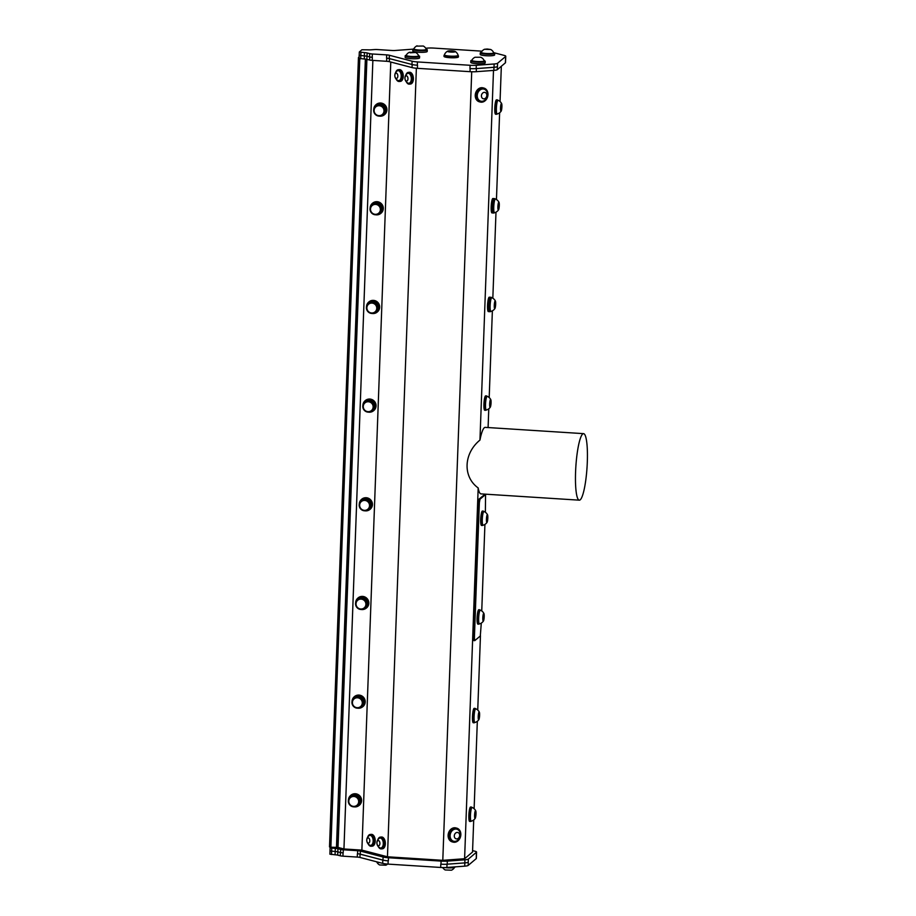 <?xml version="1.0" encoding="UTF-8"?>
<svg xmlns="http://www.w3.org/2000/svg" width="916" height="916" viewBox="0 0 916 916"><rect width="100%" height="100%" fill="white"/><g stroke="black" fill="none" stroke-linecap="round" stroke-linejoin="round"><path stroke-width="1.37" d="M494.88 301.295A3.939 0.664 93.7 0 0 494.262 306.196A3.939 0.664 93.7 0 0 494.903 308.577A3.939 0.664 93.7 0 0 495.625 304.822A3.939 0.664 93.7 0 0 495.384 301.009A3.939 0.664 93.7 0 0 494.88 301.295M498.499 202.608A3.939 0.664 93.7 0 0 497.88 207.52A3.939 0.664 93.7 0 0 498.522 209.901A3.939 0.664 93.7 0 0 499.243 206.146A3.939 0.664 93.7 0 0 499.002 202.333A3.939 0.664 93.7 0 0 498.499 202.608M495.384 301.009A7.328 7.328 0 0 0 491.858 297.689A6.893 1.156 93.7 0 0 491.789 297.677A6.893 1.156 93.7 0 0 491.194 298.444A6.893 1.156 93.7 0 0 490.117 307.707A6.893 1.156 93.7 0 0 490.907 311.429A6.893 1.156 93.7 0 0 490.976 311.417A7.328 7.328 0 0 0 494.903 308.577M499.002 202.333A7.328 7.328 0 0 0 495.476 199.012A6.893 1.156 93.7 0 0 495.407 199.001A6.893 1.156 93.7 0 0 494.812 199.768A6.893 1.156 93.7 0 0 493.735 209.031A6.893 1.156 93.7 0 0 494.525 212.741A6.893 1.156 93.7 0 0 494.594 212.741A7.328 7.328 0 0 0 498.522 209.901M487.22 49.029L484.484 49.281L490.747 49.51L487.22 49.029M480.591 57.261L475.026 57.261L480.591 57.261M410.185 52.796L415.669 52.475L409.418 52.246L410.185 52.796M417.078 46.121L423.318 46.029L417.078 46.121M448.13 50.998A3.939 0.618 2.1 0 0 447.592 51.17A3.939 0.618 2.1 0 0 451.37 52.086A3.939 0.618 2.1 0 0 455.206 51.445A3.939 0.618 2.1 0 0 452.069 50.884A3.939 0.618 2.1 0 0 448.13 50.998M454.702 867.177A6.229 0.973 -177.9 0 1 454.68 867.212A6.939 6.939 0 0 1 451.485 870.2L445.222 869.971A6.939 6.939 0 0 1 442.691 867.555M387.582 864.074A6.939 6.939 0 0 1 385.876 865.196L379.613 864.967A6.939 6.939 0 0 1 376.671 861.807M374.117 110.481A5.015 4.889 -130.1 0 0 381.468 115.073A5.015 4.889 -130.1 0 0 381.583 106.485A5.015 4.889 -130.1 0 0 374.117 110.481M370.499 209.157A5.015 4.889 -130.1 0 0 377.85 213.749A5.015 4.889 -130.1 0 0 377.965 205.161A5.015 4.889 -130.1 0 0 370.499 209.157M366.881 307.833A5.015 4.889 -130.1 0 0 374.232 312.425A5.015 4.889 -130.1 0 0 374.346 303.837A5.015 4.889 -130.1 0 0 366.881 307.833M363.263 406.509A5.015 4.889 -130.1 0 0 370.614 411.101A5.015 4.889 -130.1 0 0 370.728 402.513A5.015 4.889 -130.1 0 0 363.263 406.509M359.645 505.185A5.015 4.889 -130.1 0 0 366.995 509.777A5.015 4.889 -130.1 0 0 367.11 501.189A5.015 4.889 -130.1 0 0 359.645 505.185M356.026 603.862A5.015 4.889 -130.1 0 0 363.377 608.453A5.015 4.889 -130.1 0 0 363.492 599.865A5.015 4.889 -130.1 0 0 356.026 603.862M352.408 702.538A5.015 4.889 -130.1 0 0 359.759 707.129A5.015 4.889 -130.1 0 0 359.874 698.542A5.015 4.889 -130.1 0 0 352.408 702.538M348.79 801.214A5.015 4.889 -130.1 0 0 356.141 805.817A5.015 4.889 -130.1 0 0 356.255 797.218A5.015 4.889 -130.1 0 0 348.79 801.214M486.499 521.444A3.939 0.664 93.7 0 0 487.06 522.372A3.939 0.664 93.7 0 0 487.793 518.628A3.939 0.664 93.7 0 0 487.541 514.803A3.939 0.664 93.7 0 0 486.671 516.635A3.939 0.664 93.7 0 0 486.499 521.444M482.881 620.121A3.939 0.664 93.7 0 0 483.442 621.048A3.939 0.664 93.7 0 0 484.163 617.304A3.939 0.664 93.7 0 0 483.923 613.48A3.939 0.664 93.7 0 0 483.053 615.312A3.939 0.664 93.7 0 0 482.881 620.121M491.789 297.677L491.148 297.631A6.893 1.156 93.7 0 0 489.476 307.661A6.893 1.156 93.7 0 0 490.266 311.383L490.907 311.429M495.407 199.001L494.766 198.955A6.893 1.156 93.7 0 0 493.094 208.985A6.893 1.156 93.7 0 0 493.884 212.707L494.525 212.741M484.484 49.281A6.939 6.939 0 0 0 481.289 52.281A6.229 0.973 2.1 0 0 481.266 52.349A6.229 0.973 2.1 0 0 481.312 52.475A6.229 0.973 2.1 0 0 487.85 53.563A6.229 0.973 2.1 0 0 493.724 52.807A6.229 0.973 2.1 0 0 493.701 52.727A6.939 6.939 0 0 0 490.747 49.51M475.026 57.261A6.939 6.939 0 0 0 471.832 60.25A6.229 0.973 2.1 0 0 471.82 60.319A6.229 0.973 2.1 0 0 478.003 61.532A6.229 0.973 2.1 0 0 484.266 60.777A6.229 0.973 2.1 0 0 484.255 60.708A6.939 6.939 0 0 0 481.289 57.49M409.418 52.246A6.939 6.939 0 0 0 406.223 55.235A6.229 0.973 2.1 0 0 406.2 55.315A6.229 0.973 2.1 0 0 407.964 56.071A6.229 0.973 2.1 0 0 416.769 56.403A6.229 0.973 2.1 0 0 418.658 55.773A6.229 0.973 2.1 0 0 418.635 55.693A6.939 6.939 0 0 0 415.669 52.475M417.055 45.8A6.939 6.939 0 0 0 413.86 48.788A6.229 0.973 2.1 0 0 413.849 48.869A6.229 0.973 2.1 0 0 414.181 49.201A6.229 0.973 2.1 0 0 422.093 50.094A6.229 0.973 2.1 0 0 426.295 49.327A6.229 0.973 2.1 0 0 426.284 49.246A6.939 6.939 0 0 0 423.318 46.029M447.592 51.17A7.328 7.328 0 0 0 444.397 54.777A6.893 1.076 2.1 0 0 444.375 54.846A6.893 1.076 2.1 0 0 447.42 55.853A6.893 1.076 2.1 0 0 454.485 56.162A6.893 1.076 2.1 0 0 458.149 55.349A6.893 1.076 2.1 0 0 458.137 55.281A7.328 7.328 0 0 0 455.206 51.445M454.68 867.212A6.229 0.973 -177.9 0 1 451.073 867.887A6.229 0.973 -177.9 0 1 444.821 867.567M379.922 862.654A6.229 0.973 -177.9 0 1 376.694 861.807M373.659 110.378A5.576 5.427 49.9 0 1 383.3 107.092A5.576 5.427 49.9 0 1 376.831 115.531A5.576 5.427 49.9 0 1 373.659 110.378M370.041 209.054A5.576 5.427 49.9 0 1 379.682 205.779A5.576 5.427 49.9 0 1 373.213 214.207A5.576 5.427 49.9 0 1 370.041 209.054M366.423 307.73A5.576 5.427 49.9 0 1 376.064 304.455A5.576 5.427 49.9 0 1 369.595 312.883A5.576 5.427 49.9 0 1 366.423 307.73M362.805 406.406A5.576 5.427 49.9 0 1 372.446 403.132A5.576 5.427 49.9 0 1 365.976 411.559A5.576 5.427 49.9 0 1 362.805 406.406M359.186 505.082A5.576 5.427 49.9 0 1 368.827 501.808A5.576 5.427 49.9 0 1 362.358 510.235A5.576 5.427 49.9 0 1 359.186 505.082M355.568 603.758A5.576 5.427 49.9 0 1 365.209 600.484A5.576 5.427 49.9 0 1 358.74 608.911A5.576 5.427 49.9 0 1 355.568 603.758M351.95 702.435A5.576 5.427 49.9 0 1 361.591 699.16A5.576 5.427 49.9 0 1 355.122 707.599A5.576 5.427 49.9 0 1 351.95 702.435M348.332 801.111A5.576 5.427 49.9 0 1 357.973 797.836A5.576 5.427 49.9 0 1 351.504 806.275A5.576 5.427 49.9 0 1 348.332 801.111M406.693 81.043A2.622 1.489 -94.2 0 0 407.631 76.967A2.622 1.489 -94.2 0 0 405.067 77.265A2.622 1.489 -94.2 0 0 406.693 81.043M396.559 78.398A2.622 1.489 -94.2 0 0 397.51 74.322A2.622 1.489 -94.2 0 0 394.933 74.62A2.622 1.489 -94.2 0 0 396.559 78.398M368.518 843.144A2.622 1.489 -94.2 0 0 369.469 839.067A2.622 1.489 -94.2 0 0 366.892 839.365A2.622 1.489 -94.2 0 0 368.518 843.144M378.651 845.789A2.622 1.489 -94.2 0 0 379.59 841.724A2.622 1.489 -94.2 0 0 377.026 842.01A2.622 1.489 -94.2 0 0 378.651 845.789M487.541 514.803A7.328 7.328 0 0 0 484.014 511.494A6.893 1.156 93.7 0 0 483.946 511.471A6.893 1.156 93.7 0 0 482.583 515.788A6.893 1.156 93.7 0 0 482.4 523.368A6.893 1.156 93.7 0 0 483.064 525.223A6.893 1.156 93.7 0 0 483.144 525.212A7.328 7.328 0 0 0 487.06 522.372M483.923 613.48A7.328 7.328 0 0 0 480.396 610.17A6.893 1.156 93.7 0 0 480.327 610.148A6.893 1.156 93.7 0 0 478.965 614.464A6.893 1.156 93.7 0 0 478.782 622.044A6.893 1.156 93.7 0 0 479.446 623.899A6.893 1.156 93.7 0 0 479.526 623.888A7.328 7.328 0 0 0 483.442 621.048M490.632 311.406A7.213 1.214 -86.3 0 1 490.243 311.715A7.213 1.214 -86.3 0 1 489.465 304.891A7.213 1.214 -86.3 0 1 491.01 297.356A7.213 1.214 -86.3 0 1 491.171 297.311A7.213 1.214 -86.3 0 1 491.503 297.654M494.251 212.73A7.213 1.214 -86.3 0 1 493.861 213.039A7.213 1.214 -86.3 0 1 493.083 206.214A7.213 1.214 -86.3 0 1 494.629 198.68A7.213 1.214 -86.3 0 1 494.789 198.635A7.213 1.214 -86.3 0 1 495.121 198.978M481.289 53.002A6.229 0.973 2.1 0 0 487.827 54.101A6.229 0.973 2.1 0 0 493.701 53.346L493.724 52.807A7.213 1.134 -177.9 0 1 494.686 53.38A7.213 1.134 -177.9 0 1 493.976 53.838A7.213 1.134 -177.9 0 1 485.858 54.158A7.213 1.134 -177.9 0 1 480.259 52.853A7.213 1.134 -177.9 0 1 481.266 52.315L481.244 52.888A6.229 0.973 2.1 0 0 481.289 53.002M471.82 60.319L471.797 60.857A6.229 0.973 2.1 0 0 477.992 62.059A6.229 0.973 2.1 0 0 484.255 61.315L484.266 60.777M416.757 56.929A6.229 0.973 2.1 0 0 418.635 56.311L418.658 55.773A7.213 1.134 -177.9 0 1 419.62 56.345A7.213 1.134 -177.9 0 1 412.36 57.204A7.213 1.134 -177.9 0 1 405.193 55.807A7.213 1.134 -177.9 0 1 406.2 55.281L406.177 55.853A6.229 0.973 2.1 0 0 409.967 56.895A6.229 0.973 2.1 0 0 416.757 56.929M413.849 48.869L413.826 49.395A6.229 0.973 2.1 0 0 422.07 50.62A6.229 0.973 2.1 0 0 426.284 49.853L426.295 49.327M458.149 55.349L458.126 55.99A6.893 1.076 -177.9 0 1 454.462 56.803A6.893 1.076 -177.9 0 1 447.397 56.494A6.893 1.076 -177.9 0 1 444.352 55.487L444.375 54.846M382.739 114.855L383.701 114.053A5.576 5.427 -130.1 0 0 382.419 104.848A5.576 5.427 -130.1 0 0 376.51 105.523L375.56 106.336M379.121 213.531L380.083 212.73A5.576 5.427 -130.1 0 0 378.8 203.524A5.576 5.427 -130.1 0 0 372.892 204.199L371.942 205.012M375.503 312.207L376.465 311.406A5.576 5.427 -130.1 0 0 375.182 302.2A5.576 5.427 -130.1 0 0 369.274 302.875L368.324 303.688M371.885 410.895L372.846 410.082A5.576 5.427 -130.1 0 0 371.564 400.887A5.576 5.427 -130.1 0 0 365.656 401.551L364.705 402.364M368.266 509.571L369.228 508.758A5.576 5.427 -130.1 0 0 367.946 499.564A5.576 5.427 -130.1 0 0 362.038 500.228L361.087 501.041M364.648 608.247L365.61 607.434A5.576 5.427 -130.1 0 0 364.328 598.24A5.576 5.427 -130.1 0 0 358.419 598.904L357.469 599.717M361.03 706.923L361.992 706.11A5.576 5.427 -130.1 0 0 360.709 696.916A5.576 5.427 -130.1 0 0 354.801 697.591L353.851 698.393M357.412 805.599L358.374 804.786A5.576 5.427 -130.1 0 0 357.091 795.592A5.576 5.427 -130.1 0 0 351.183 796.267L350.233 797.069M408.902 83.242A4.981 2.84 -94.2 0 0 411.295 77.952A4.981 2.84 -94.2 0 0 408.112 73.303A4.981 2.84 -94.2 0 0 407.173 73.669A5.553 5.553 0 0 0 407.86 83.024A4.981 2.84 -94.2 0 0 408.845 83.253A4.981 2.84 -94.2 0 0 408.902 83.242M398.781 80.597A4.981 2.84 -94.2 0 0 401.174 75.307A4.981 2.84 -94.2 0 0 397.979 70.658A4.981 2.84 -94.2 0 0 397.052 71.024A5.553 5.553 0 0 0 397.739 80.379A4.981 2.84 -94.2 0 0 398.712 80.608A4.981 2.84 -94.2 0 0 398.781 80.597M370.74 845.342A4.981 2.84 -94.2 0 0 373.133 840.052A4.981 2.84 -94.2 0 0 369.938 835.403A4.981 2.84 -94.2 0 0 368.999 835.77A5.553 5.553 0 0 0 369.698 845.125A4.981 2.84 -94.2 0 0 370.671 845.353A4.981 2.84 -94.2 0 0 370.74 845.342M380.861 847.987A4.981 2.84 -94.2 0 0 383.254 842.697A4.981 2.84 -94.2 0 0 380.071 838.048A4.981 2.84 -94.2 0 0 379.132 838.415A5.553 5.553 0 0 0 379.819 847.781A4.981 2.84 -94.2 0 0 380.804 847.998A4.981 2.84 -94.2 0 0 380.861 847.987M483.064 525.223L482.423 525.189A6.893 1.156 -86.3 0 1 481.713 518.238A6.893 1.156 -86.3 0 1 483.305 511.437L483.946 511.471M480.327 610.148L479.686 610.113A6.893 1.156 93.7 0 0 478.095 616.915A6.893 1.156 93.7 0 0 478.805 623.865L479.446 623.899M474.66 817.415A3.939 0.664 93.7 0 0 475.221 818.343A3.939 0.664 93.7 0 0 475.954 814.587A3.939 0.664 93.7 0 0 475.702 810.774A3.939 0.664 93.7 0 0 474.832 812.607A3.939 0.664 93.7 0 0 474.66 817.415M478.278 718.739A3.939 0.664 93.7 0 0 478.839 719.667A3.939 0.664 93.7 0 0 479.572 715.911A3.939 0.664 93.7 0 0 479.32 712.098A3.939 0.664 93.7 0 0 478.45 713.93A3.939 0.664 93.7 0 0 478.278 718.739M484.827 92.39A3.275 2.645 104.6 0 0 481.53 96.764A3.275 2.645 104.6 0 0 486.03 97.634A3.275 2.645 104.6 0 0 484.827 92.39M457.061 832.438A3.275 2.645 104.6 0 0 454.622 837.522A3.275 2.645 104.6 0 0 459.282 837.064A3.275 2.645 104.6 0 0 457.061 832.438M490.278 399.903A3.939 0.664 93.7 0 0 489.659 404.815A3.939 0.664 93.7 0 0 490.3 407.185A3.939 0.664 93.7 0 0 491.022 403.441A3.939 0.664 93.7 0 0 490.781 399.616A3.939 0.664 93.7 0 0 490.278 399.903M501.132 103.874A3.939 0.664 93.7 0 0 500.514 108.775A3.939 0.664 93.7 0 0 501.155 111.157A3.939 0.664 93.7 0 0 501.876 107.401A3.939 0.664 93.7 0 0 501.636 103.588A3.939 0.664 93.7 0 0 501.132 103.874M489.259 311.646A7.213 1.214 -86.3 0 1 488.48 304.833A7.213 1.214 -86.3 0 1 490.026 297.288A7.213 1.214 -86.3 0 1 490.186 297.242L489.281 297.185A7.213 1.214 -86.3 0 0 489.121 297.231A7.213 1.214 -86.3 0 0 487.575 304.776A7.213 1.214 -86.3 0 0 488.354 311.589L489.259 311.646A7.213 1.214 -86.3 0 0 489.304 311.646A7.213 1.214 -86.3 0 1 488.56 304.833A7.213 1.214 -86.3 0 1 490.106 297.299A7.213 1.214 -86.3 0 1 490.266 297.253L491.171 297.311M493.861 213.039L492.957 212.97A7.213 1.214 -86.3 0 1 492.178 206.157A7.213 1.214 -86.3 0 1 493.724 198.623A7.213 1.214 -86.3 0 1 493.884 198.577L494.789 198.635M484.266 60.742A7.213 1.134 -177.9 0 1 485.24 61.349A7.213 1.134 -177.9 0 1 477.98 62.219A7.213 1.134 -177.9 0 1 470.813 60.822A7.213 1.134 -177.9 0 1 471.82 60.284M426.295 49.281A7.213 1.134 -177.9 0 1 427.268 49.888A7.213 1.134 -177.9 0 1 420.009 50.758A7.213 1.134 -177.9 0 1 412.841 49.361A7.213 1.134 -177.9 0 1 413.849 48.823M444.363 55.143A7.213 1.134 2.1 0 0 444.031 55.475A7.213 1.134 2.1 0 0 453.271 56.895A7.213 1.134 2.1 0 0 458.447 56.002A7.213 1.134 2.1 0 0 458.137 55.647M447.306 867.452A7.213 1.134 2.1 0 0 455.584 866.834M408.284 73.303A4.981 2.84 85.8 0 1 408.467 73.28A4.981 2.84 85.8 0 1 411.65 77.929A4.981 2.84 85.8 0 1 409.2 83.23A4.981 2.84 85.8 0 1 409.017 83.23M398.162 70.658A4.981 2.84 85.8 0 1 398.334 70.635A4.981 2.84 85.8 0 1 401.529 75.284A4.981 2.84 85.8 0 1 399.067 80.574A4.981 2.84 85.8 0 1 398.895 80.585M370.121 835.403A4.981 2.84 85.8 0 1 370.293 835.381A4.981 2.84 85.8 0 1 373.488 840.029A4.981 2.84 85.8 0 1 371.026 845.331A4.981 2.84 85.8 0 1 370.854 845.331M380.243 838.048A4.981 2.84 85.8 0 1 380.426 838.025A4.981 2.84 85.8 0 1 383.609 842.674A4.981 2.84 85.8 0 1 381.159 847.976A4.981 2.84 85.8 0 1 380.976 847.976M482.789 525.212A7.213 1.214 -86.3 0 1 482.411 525.509A7.213 1.214 -86.3 0 1 481.633 518.696A7.213 1.214 -86.3 0 1 483.167 511.151A7.213 1.214 -86.3 0 1 483.327 511.105A7.213 1.214 -86.3 0 1 483.671 511.46M479.171 623.888A7.213 1.214 -86.3 0 1 478.793 624.185A7.213 1.214 -86.3 0 1 478.015 617.373A7.213 1.214 -86.3 0 1 479.549 609.838A7.213 1.214 -86.3 0 1 479.709 609.781A7.213 1.214 -86.3 0 1 480.053 610.136M475.702 810.774A7.328 7.328 0 0 0 472.175 807.465A6.893 1.156 93.7 0 0 472.106 807.443A6.893 1.156 93.7 0 0 470.744 811.759A6.893 1.156 93.7 0 0 470.561 819.339A6.893 1.156 93.7 0 0 471.225 821.194A6.893 1.156 93.7 0 0 471.305 821.183A7.328 7.328 0 0 0 475.221 818.343M479.32 712.098A7.328 7.328 0 0 0 475.793 708.789A6.893 1.156 93.7 0 0 475.725 708.766A6.893 1.156 93.7 0 0 474.362 713.083A6.893 1.156 93.7 0 0 474.179 720.663A6.893 1.156 93.7 0 0 474.843 722.518A6.893 1.156 93.7 0 0 474.923 722.506A7.328 7.328 0 0 0 478.839 719.667M483.705 89.058A6.229 5.027 104.6 0 0 477.431 94.176A6.229 5.027 104.6 0 0 480.797 101.172A6.229 5.027 104.6 0 0 484.45 100.474A6.939 6.939 0 0 0 486.797 91.497A6.229 5.027 104.6 0 0 483.957 89.104A6.229 5.027 104.6 0 0 483.705 89.058M455.366 829.072A6.229 5.027 104.6 0 0 450.122 835.713A6.229 5.027 104.6 0 0 453.66 841.243A6.229 5.027 104.6 0 0 457.313 840.556A6.939 6.939 0 0 0 459.66 831.568A6.229 5.027 104.6 0 0 456.809 829.186A6.229 5.027 104.6 0 0 455.366 829.072M490.781 399.616A7.328 7.328 0 0 0 487.255 396.307A6.893 1.156 93.7 0 0 487.186 396.285A6.893 1.156 93.7 0 0 486.591 397.052A6.893 1.156 93.7 0 0 485.514 406.315A6.893 1.156 93.7 0 0 486.304 410.036A6.893 1.156 93.7 0 0 486.373 410.025A7.328 7.328 0 0 0 490.3 407.185M501.636 103.588A7.328 7.328 0 0 0 498.109 100.279A6.893 1.156 93.7 0 0 498.041 100.256A6.893 1.156 93.7 0 0 497.445 101.023A6.893 1.156 93.7 0 0 496.369 110.286A6.893 1.156 93.7 0 0 497.159 114.008A6.893 1.156 93.7 0 0 497.228 113.996A7.328 7.328 0 0 0 501.155 111.157M494.01 67.269L476.194 68.585A8.336 1.305 -177.9 0 1 469.965 68.574L470.148 68.585A8.336 1.305 2.1 0 0 476.377 68.597L493.976 67.303A8.336 1.305 2.1 0 0 497.411 66.582L497.445 66.559A8.336 1.305 -177.9 0 1 494.01 67.269L494.136 63.983A8.336 1.305 2.1 0 0 497.571 63.261L505.643 56.46A8.336 1.305 2.1 0 0 505.769 56.242A8.336 1.305 2.1 0 0 504.269 55.429L493.678 52.659M412.956 49.166L395.025 50.495A4.168 0.653 -177.9 0 1 391.922 50.483L377.587 49.567A4.168 0.653 2.1 0 0 374.484 49.567L370.854 49.83A4.168 0.653 -177.9 0 1 367.751 49.83L361.912 49.773L359.301 52.006L364.465 52.59A4.168 0.653 -177.9 0 1 367.144 52.956L369.686 53.62A4.168 0.653 2.1 0 0 372.354 53.987L386.689 54.891A4.168 0.653 -177.9 0 1 389.369 55.258L412.097 61.2A8.336 1.305 2.1 0 0 417.467 61.933L470.091 65.288A8.336 1.305 2.1 0 0 476.32 65.299L494.136 63.983M417.467 61.933L417.341 65.219A8.336 1.305 2.1 0 0 417.524 65.231L417.341 65.219A8.336 1.305 -177.9 0 1 411.982 64.486L389.254 58.555A4.168 0.653 2.1 0 0 386.575 58.189L386.689 54.891M372.354 53.987L372.24 57.273A4.168 0.653 2.1 0 0 372.331 57.273L372.24 57.273A4.168 0.653 -177.9 0 1 369.56 56.907L367.018 56.242A4.168 0.653 2.1 0 0 364.35 55.887L359.152 55.315L364.396 55.922A4.168 0.653 -177.9 0 1 366.984 56.265L368.415 56.609M482.034 51.17L433.863 48.09A8.336 1.305 2.1 0 0 427.646 48.09L425.722 48.227M494.686 53.38L494.629 54.926A7.213 1.134 -177.9 0 1 493.919 55.384A7.213 1.134 -177.9 0 1 485.801 55.716A7.213 1.134 -177.9 0 1 480.202 54.399L480.259 52.853M485.24 61.349L485.182 62.906A7.213 1.134 -177.9 0 1 477.923 63.765A7.213 1.134 -177.9 0 1 470.755 62.38L470.813 60.822M419.62 56.345L419.562 57.891A7.213 1.134 -177.9 0 1 412.315 58.761A7.213 1.134 -177.9 0 1 405.135 57.364L405.193 55.807M427.268 49.888L427.211 51.445A7.213 1.134 -177.9 0 1 419.952 52.315A7.213 1.134 -177.9 0 1 412.784 50.918L412.841 49.361M458.447 56.002L458.424 56.907A7.213 1.134 -177.9 0 1 453.248 57.8A7.213 1.134 -177.9 0 1 443.997 56.38L444.031 55.475M473.709 819.946L472.53 852.04L464.595 858.727L442.794 860.33L387.457 856.792L361.877 850.117L343.947 848.972L338.015 847.415L330.779 847.22L330.092 847.827L335.336 848.422A4.168 0.653 -177.9 0 1 337.924 848.766L340.683 849.441A4.168 0.653 2.1 0 0 343.282 849.785L357.687 850.701A4.168 0.653 -177.9 0 1 360.366 851.067L383.094 857.01A8.336 1.305 2.1 0 0 388.464 857.742L441.088 861.097A8.336 1.305 2.1 0 0 447.317 861.109L464.916 859.803A8.336 1.305 2.1 0 0 468.351 859.093L476.423 852.281A8.336 1.305 2.1 0 0 476.56 852.063L476.446 855.155A8.336 1.305 -177.9 0 1 476.309 855.372A8.336 1.305 2.1 0 0 476.48 855.132L476.354 858.418A8.336 1.305 -177.9 0 1 476.228 858.635L468.156 865.448A8.336 1.305 -177.9 0 1 464.721 866.158L446.905 867.475A8.336 1.305 -177.9 0 1 440.676 867.463L388.052 864.109A8.336 1.305 -177.9 0 1 382.682 863.376L359.954 857.445A4.168 0.653 2.1 0 0 357.274 857.078L342.939 856.162A4.168 0.653 -177.9 0 1 340.271 855.796L337.729 855.132A4.168 0.653 2.1 0 0 335.05 854.777L329.886 854.181L330.035 850.998M339.241 852.212L340.386 852.51A4.168 0.653 2.1 0 0 343.065 852.876L343.168 852.876A4.168 0.653 -177.9 0 1 340.569 852.533L337.809 851.857A4.168 0.653 2.1 0 0 335.222 851.514L329.978 850.918L330.115 847.884M360.08 854.147L382.808 860.09A8.336 1.305 2.1 0 0 388.166 860.822L388.35 860.834A8.336 1.305 -177.9 0 1 382.98 860.101L360.263 854.159A4.168 0.653 2.1 0 0 357.572 853.792L357.4 853.781A4.168 0.653 -177.9 0 1 360.08 854.147L359.954 857.445M379.35 116.114A6.561 6.389 -130.1 0 0 382.453 103.68A6.561 6.389 -130.1 0 0 373.751 109.473M375.732 214.791A6.561 6.389 -130.1 0 0 378.835 202.356A6.561 6.389 -130.1 0 0 370.133 208.15M372.114 313.467A6.561 6.389 -130.1 0 0 375.216 301.032A6.561 6.389 -130.1 0 0 366.515 306.826M368.495 412.143A6.561 6.389 -130.1 0 0 371.598 399.72A6.561 6.389 -130.1 0 0 362.896 405.502M364.877 510.819A6.561 6.389 -130.1 0 0 367.98 498.396A6.561 6.389 -130.1 0 0 359.278 504.178M361.259 609.495A6.561 6.389 -130.1 0 0 364.362 597.072A6.561 6.389 -130.1 0 0 355.66 602.854M357.641 708.171A6.561 6.389 -130.1 0 0 360.744 695.748A6.561 6.389 -130.1 0 0 352.042 701.53M354.023 806.847A6.561 6.389 -130.1 0 0 357.125 794.424A6.561 6.389 -130.1 0 0 348.424 800.206M405.834 75.089A5.908 3.366 85.8 0 1 408.399 72.364A5.908 3.366 85.8 0 1 412.005 76.715A5.908 3.366 85.8 0 1 409.269 84.146A5.908 3.366 85.8 0 1 406.326 81.822M395.701 72.444A5.908 3.366 85.8 0 1 398.265 69.719A5.908 3.366 85.8 0 1 401.872 74.07A5.908 3.366 85.8 0 1 399.136 81.49A5.908 3.366 85.8 0 1 396.204 79.177M367.66 837.19A5.908 3.366 85.8 0 1 370.224 834.465A5.908 3.366 85.8 0 1 373.831 838.816A5.908 3.366 85.8 0 1 371.095 846.247A5.908 3.366 85.8 0 1 368.163 843.922M377.793 839.835A5.908 3.366 85.8 0 1 380.358 837.11A5.908 3.366 85.8 0 1 383.964 841.461A5.908 3.366 85.8 0 1 381.228 848.892A5.908 3.366 85.8 0 1 378.285 846.567M482.411 525.509L481.507 525.452A7.213 1.214 -86.3 0 1 480.728 518.639A7.213 1.214 -86.3 0 1 482.263 511.094A7.213 1.214 -86.3 0 1 482.423 511.048L483.327 511.105M478.793 624.185L477.889 624.128A7.213 1.214 -86.3 0 1 477.11 617.315A7.213 1.214 -86.3 0 1 478.644 609.77A7.213 1.214 -86.3 0 1 478.805 609.724L479.709 609.781M472.106 807.443L471.465 807.397A6.893 1.156 93.7 0 0 469.874 814.198A6.893 1.156 93.7 0 0 470.595 821.148L471.225 821.194M475.725 708.766L475.083 708.721A6.893 1.156 93.7 0 0 473.492 715.522A6.893 1.156 93.7 0 0 474.213 722.472L474.843 722.518M480.648 101.126A6.229 5.027 -75.4 0 1 480.488 101.092A6.229 5.027 -75.4 0 1 477.121 94.096A6.229 5.027 -75.4 0 1 483.648 89.024A6.229 5.027 -75.4 0 1 483.797 89.07M453.512 841.209A6.229 5.027 -75.4 0 1 453.351 841.163A6.229 5.027 -75.4 0 1 449.813 835.632A6.229 5.027 -75.4 0 1 456.5 829.106A6.229 5.027 -75.4 0 1 456.66 829.152M486.304 410.036L485.663 410.002A6.893 1.156 -86.3 0 1 484.873 406.28A6.893 1.156 -86.3 0 1 486.545 396.25L487.186 396.285M498.041 100.256L497.399 100.222A6.893 1.156 93.7 0 0 495.728 110.252A6.893 1.156 93.7 0 0 496.518 113.962L497.159 114.008M489.27 299.292A6.893 1.156 93.7 0 0 488.491 307.604A6.893 1.156 93.7 0 0 488.617 309.505M492.888 200.615A6.893 1.156 93.7 0 0 492.11 208.928A6.893 1.156 93.7 0 0 492.236 210.817M505.769 56.242L505.643 59.529A8.336 1.305 -177.9 0 1 505.517 59.746L505.369 62.861L497.296 69.673A8.336 1.305 -177.9 0 1 493.861 70.395L476.263 71.688A8.336 1.305 -177.9 0 1 470.034 71.677L417.41 68.322A8.336 1.305 -177.9 0 1 412.04 67.589L389.323 61.658A4.168 0.653 2.1 0 0 386.632 61.292L372.228 60.364A4.168 0.653 -177.9 0 1 369.629 60.021L366.869 59.357A4.168 0.653 2.1 0 0 364.282 59.013L359.038 58.406L359.175 55.372M468.156 865.448L468.248 862.185A8.336 1.305 -177.9 0 1 464.801 862.895L447.203 864.2A8.336 1.305 -177.9 0 1 440.974 864.189L440.791 864.177A8.336 1.305 2.1 0 0 440.974 864.189L441.088 861.097M476.423 852.281L476.228 858.635M330.779 847.22L329.508 846.922L358.454 57.502L359.061 57.731M359.072 57.319L358.454 57.502M376.11 104.584A6.561 6.389 49.9 0 1 382.705 103.474A6.561 6.389 49.9 0 1 384.56 114.614M372.491 203.26A6.561 6.389 49.9 0 1 379.087 202.15A6.561 6.389 49.9 0 1 380.942 213.291M368.873 301.936A6.561 6.389 49.9 0 1 375.468 300.826A6.561 6.389 49.9 0 1 377.323 311.967M365.255 400.613A6.561 6.389 49.9 0 1 371.85 399.502A6.561 6.389 49.9 0 1 373.705 410.643M361.637 499.289A6.561 6.389 49.9 0 1 368.232 498.178A6.561 6.389 49.9 0 1 370.087 509.319M358.019 597.965A6.561 6.389 49.9 0 1 364.614 596.854A6.561 6.389 49.9 0 1 366.469 607.995M354.4 696.641A6.561 6.389 49.9 0 1 360.996 695.53A6.561 6.389 49.9 0 1 362.85 706.671M350.782 795.317A6.561 6.389 49.9 0 1 357.377 794.206A6.561 6.389 49.9 0 1 359.232 805.347M408.399 72.364L409.578 72.272A5.908 3.366 85.8 0 1 413.185 76.623A5.908 3.366 85.8 0 1 410.448 84.054L409.269 84.146M398.265 69.719L399.456 69.627A5.908 3.366 85.8 0 1 403.063 73.978A5.908 3.366 85.8 0 1 400.326 81.409L399.136 81.49M370.224 834.465L371.415 834.373A5.908 3.366 85.8 0 1 375.022 838.724A5.908 3.366 85.8 0 1 372.274 846.155L371.095 846.247M380.358 837.11L381.537 837.018A5.908 3.366 85.8 0 1 385.144 841.369A5.908 3.366 85.8 0 1 382.407 848.8L381.228 848.892M481.301 623.086L480.293 636.002L474.74 640.65L474.385 638.017L473.412 637.948L473.835 640.547M481.747 610.949L484.919 524.41M485.365 512.273L485.572 494.525L480.007 499.174L479.022 499.117L478.37 502.632L473.412 637.948M478.37 502.632L479.354 502.701L480.007 499.174M479.354 502.701L474.385 638.017M470.95 821.171A7.213 1.214 -86.3 0 1 470.572 821.48A7.213 1.214 -86.3 0 1 469.793 814.656A7.213 1.214 -86.3 0 1 471.328 807.122A7.213 1.214 -86.3 0 1 471.488 807.076A7.213 1.214 -86.3 0 1 471.832 807.431M474.568 722.495A7.213 1.214 -86.3 0 1 474.19 722.804A7.213 1.214 -86.3 0 1 473.412 715.98A7.213 1.214 -86.3 0 1 474.946 708.446A7.213 1.214 -86.3 0 1 475.106 708.4A7.213 1.214 -86.3 0 1 475.45 708.744M481.736 102.191A7.213 5.828 -75.4 0 1 480.247 102.042A7.213 5.828 -75.4 0 1 476.435 93.581A7.213 5.828 -75.4 0 1 483.888 88.073A7.213 5.828 -75.4 0 1 487.885 95.63A7.213 5.828 -75.4 0 1 481.736 102.191M454.599 842.262A7.213 5.828 -75.4 0 1 453.111 842.113A7.213 5.828 -75.4 0 1 449.298 833.663A7.213 5.828 -75.4 0 1 456.752 828.156A7.213 5.828 -75.4 0 1 460.748 835.701A7.213 5.828 -75.4 0 1 454.599 842.262M486.03 410.025A7.213 1.214 -86.3 0 1 485.64 410.322A7.213 1.214 -86.3 0 1 484.862 403.509A7.213 1.214 -86.3 0 1 486.407 395.975A7.213 1.214 -86.3 0 1 486.568 395.918A7.213 1.214 -86.3 0 1 486.9 396.273M496.884 113.985A7.213 1.214 -86.3 0 1 496.495 114.294A7.213 1.214 -86.3 0 1 495.716 107.47A7.213 1.214 -86.3 0 1 497.262 99.936A7.213 1.214 -86.3 0 1 497.422 99.89A7.213 1.214 -86.3 0 1 497.754 100.245M492.923 212.97A7.213 1.214 -86.3 0 1 492.877 212.97A7.213 1.214 -86.3 0 1 492.098 206.157A7.213 1.214 -86.3 0 1 493.644 198.612A7.213 1.214 -86.3 0 1 493.804 198.566A7.213 1.214 -86.3 0 1 493.839 198.577M505.609 59.643L505.506 62.643A8.336 1.305 -177.9 0 1 505.369 62.861M476.56 852.063A8.336 1.305 2.1 0 0 475.06 851.25L472.576 850.609M336.458 847.586L365.37 59.105M336.745 847.334L365.644 59.139M338.015 847.415L366.904 59.357M343.947 848.972L372.869 60.41M361.877 850.117L390.777 62.036M387.457 856.792L416.368 68.242M484.667 494.514L479.022 499.117M470.572 821.48L469.668 821.423A7.213 1.214 -86.3 0 1 468.889 814.599A7.213 1.214 -86.3 0 1 470.423 807.065A7.213 1.214 -86.3 0 1 470.584 807.019L471.488 807.076M474.19 722.804L473.286 722.747A7.213 1.214 -86.3 0 1 472.507 715.923A7.213 1.214 -86.3 0 1 474.041 708.389A7.213 1.214 -86.3 0 1 474.202 708.343L475.106 708.4M442.794 860.33L471.717 71.757M480.247 102.042L479.343 101.802A7.213 5.828 -75.4 0 1 475.53 93.352A7.213 5.828 -75.4 0 1 482.995 87.844L483.888 88.073M453.111 842.113L452.206 841.884A7.213 5.828 -75.4 0 1 448.393 833.434A7.213 5.828 -75.4 0 1 455.859 827.915L456.752 828.156M485.64 410.322L484.736 410.265A7.213 1.214 -86.3 0 1 483.957 403.452A7.213 1.214 -86.3 0 1 485.503 395.907A7.213 1.214 -86.3 0 1 485.663 395.861L486.568 395.918M496.495 114.294L495.602 114.237A7.213 1.214 -86.3 0 1 494.812 107.412A7.213 1.214 -86.3 0 1 496.358 99.878A7.213 1.214 -86.3 0 1 496.518 99.833L497.422 99.89M492.877 212.97L491.984 212.913A7.213 1.214 -86.3 0 1 491.194 206.1A7.213 1.214 -86.3 0 1 492.739 198.554A7.213 1.214 -86.3 0 1 492.9 198.509L493.804 198.566M480.453 635.738L477.74 710.037M477.328 721.27L474.122 808.725M464.595 858.727L478.186 487.942A33.331 5.611 93.7 0 0 480.969 493.884L579.324 500.17A33.331 5.611 93.7 0 0 580.24 499.804A33.331 5.611 93.7 0 0 586.492 474.03A33.331 5.611 93.7 0 0 586.251 439.108A33.331 5.611 93.7 0 0 583.572 433.646A33.331 5.611 93.7 0 0 575.855 466.553A33.331 5.611 93.7 0 0 579.324 500.17M583.572 433.646L485.217 427.371A33.331 5.611 93.7 0 0 479.95 440.092C463.53 453.512 462.672 476.87 478.186 487.942M479.95 440.092L493.495 70.418M501.338 66.261L500.044 101.539M499.632 112.76L496.449 199.539M495.991 212.157L492.831 298.215M492.373 310.833L489.19 397.567M488.778 408.788L488.091 427.554M476.194 68.585L476.32 65.299M411.982 64.486L412.097 61.2M389.254 58.555L389.369 55.258M369.56 56.907L369.686 53.62M367.018 56.242L367.144 52.956M364.35 55.887L364.465 52.59M360.824 55.658L360.95 52.372M331.741 848.193L331.535 854.548M335.336 848.422L335.05 854.777M337.924 848.766L337.729 855.132M340.386 852.51L340.271 855.796M382.808 860.09L382.682 863.376M447.019 864.212L446.905 867.475M464.916 859.803L464.721 866.158M469.965 68.574L470.091 65.288M497.445 66.559L497.571 63.261M505.517 59.746L505.643 56.46M359.209 55.235L359.335 52.052M440.791 864.177L440.676 867.463M388.166 860.822L388.052 864.109M357.4 853.781L357.274 857.078M343.065 852.876L342.939 856.162M360.686 58.784L360.801 55.693M364.282 59.013L364.396 55.922M366.869 59.357L366.984 56.265M369.629 60.021L369.743 56.952M372.228 60.364L372.331 57.273M386.632 61.292L386.747 58.2M389.323 61.658L389.426 58.601M412.04 67.589L412.154 64.532M417.41 68.322L417.524 65.231M470.034 71.677L470.148 68.585M476.263 71.688L476.377 68.597M493.861 70.395L493.976 67.303M497.296 69.673L497.411 66.582M468.351 859.093L468.248 862.185M447.317 861.109L447.203 864.2M388.464 857.742L388.35 860.834M383.094 857.01L382.98 860.101M360.366 851.067L360.263 854.159M357.687 850.701L357.572 853.792M343.282 849.785L343.168 852.876M340.683 849.441L340.569 852.533M330.882 847.231L359.793 58.681M484.507 494.503L485.48 494.56M489.339 311.658L490.243 311.715M359.186 55.292L359.301 52.006M330 850.975L329.886 854.181M359.038 58.406L359.152 55.315M330.092 847.827L329.978 850.918M484.587 494.468L485.572 494.525M473.755 640.582L474.74 640.65"/></g></svg>
